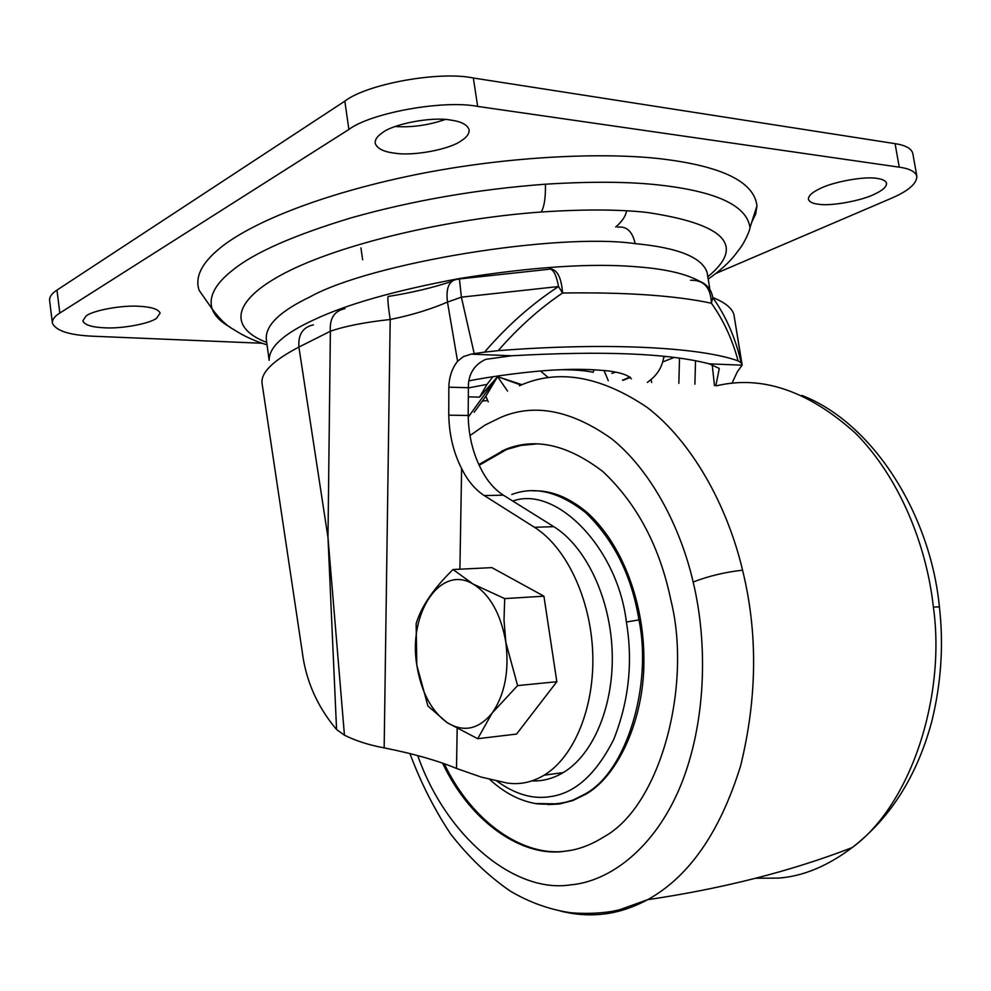 <?xml version="1.0" encoding="UTF-8"?>
<svg xmlns="http://www.w3.org/2000/svg" width="991" height="991" viewBox="0 0 991 991"><rect width="100%" height="100%" fill="white"/><g stroke="black" fill="none" stroke-linecap="round" stroke-linejoin="round"><path stroke-width="1.49" d="M478.901 464.519L505.336 449.456C535.239 437.291 567.781 444.686 602.962 471.642C637.201 503.936 659.87 546.859 670.932 600.422C692.04 684.583 661.108 805.757 603.717 836.999C590.834 845.05 578.112 849.758 565.564 851.133C523.434 858.144 470.7 822.926 442.667 763.256M479.235 465.275L506.636 449.456L520.981 445.43L536.391 443.943M570.37 850.402L566.852 850.91C524.908 857.872 472.41 823.075 444.302 763.826M559.073 804.011L547.924 804.593M532.947 490.867C550.934 490.099 569.082 497.371 587.39 512.719C623.339 545.223 643.692 603.928 643.865 657.739C645.129 715.936 619.449 775.061 585.941 794.163L572.81 800.567L559.804 803.912M751.698 222.306L755.675 214.006L756.963 205.843C754.275 182.852 724.879 167.516 668.814 159.836C611.781 151.734 510.774 155.314 414.758 174.85C318.334 194.657 249.782 223.718 220.175 247.985C201.768 262.875 194.744 276.96 199.08 290.214L207.193 301.859M395.075 153.209C383.69 151.896 377.075 148.6 375.217 143.311C374.846 139.781 377.125 136.337 382.03 132.992C392.659 124.036 431.68 116.455 450.41 120.022C461.211 121.472 467.43 124.705 469.09 129.722C469.449 133.562 466.86 137.229 461.323 140.722C450.05 149.294 413.581 156.281 395.075 153.209M445.182 119.49C428.471 125.262 411.81 127.604 395.186 126.526M104.043 327.773C91.643 327.191 84.582 324.899 82.835 320.886L85.92 316.166C91.94 310.542 122.5 304.856 139.768 306.33C151.772 307.012 158.56 309.279 160.121 313.156L156.566 318.222C149.988 323.673 121.001 329.024 104.043 327.773M818.591 204.233C812.756 203.589 809.362 201.953 808.433 199.327C808.222 196.007 811.852 192.551 819.322 188.947C831.895 182.047 864.821 175.94 877.047 178.43C882.523 179.136 885.681 180.734 886.536 183.224C886.672 186.742 882.758 190.346 874.78 194.038C861.972 200.69 830.879 206.413 818.591 204.233M262.132 343.258L93.365 336.234C69.531 335.231 55.868 330.845 52.387 323.091C52.127 319.635 54.604 316.29 59.819 313.045L348.882 129.462C371.03 112.739 443.733 99.645 477.65 106.409L899.246 167.169C909.428 168.569 915.3 171.592 916.861 176.249C916.824 183.769 908.053 191.226 890.575 198.621L716.121 273.343M52.387 323.091L49.612 300.471C49.327 296.891 51.78 293.423 56.97 290.09L344.831 101.156C366.856 83.925 439.409 70.782 473.351 78.004L895.084 143.658C905.266 145.169 911.163 148.353 912.748 153.196L916.861 176.249M548.296 377.596L540.553 371.006M521.093 385.09L497.581 376.654L521.997 384.731M607.632 379.119L603.94 370.423M594.055 369.705L593.188 372.269C585.272 370.609 574.73 369.754 561.563 369.705M498.027 375.923L468.198 417.174M507.565 391.098L497.581 376.654L485.863 396.239L488.241 401.9M474.144 412.318L485.863 396.239M492.911 376.691L487.039 384.384L468.297 387.952M487.039 384.384L479.582 397.118L468.26 396.858M497.581 376.654L479.582 397.118M482.506 401.07L487.238 400.525M622.497 380.148L629.991 377.038M459.155 278.582C394.752 290.574 346.008 304.472 312.933 320.266C283.513 333.955 268.92 347.296 269.156 360.315L266.282 339.133C265.402 325.395 279.871 311.36 309.7 297.04C370.733 262.751 557.995 232.451 635.157 243.637C632.493 231.498 626.671 226.01 617.678 227.199M699.163 281.023C685.883 273.813 665.791 269.118 638.885 266.963C592.928 262.85 533.059 266.728 459.267 278.558M548.134 269.341L547.812 269.391C552.458 267.595 556.038 273.305 558.54 286.535L562.578 293.002C539.476 308.597 518.02 327.81 498.213 350.641L484.537 352.139C507.194 325.791 531.857 303.927 558.54 286.535L461.385 297.164L474.206 353.638L471.196 354.134L511.554 355.781C603.098 350.641 669.012 353.329 709.283 363.846L719.305 368.441L715.836 385.722M714.474 385.61L712.219 364.738M709.283 363.846L742.086 365.184L737.316 371.798L731.953 383.344M549.943 268.772C557.165 269.341 561.377 277.418 562.578 293.002C625.866 292.122 675.478 295.541 711.414 303.234L712.777 297.56C726.118 316.451 735.595 338.228 741.194 362.867L738.109 360.885C732.299 339.269 723.405 320.056 711.414 303.234C710.795 287.539 703.858 279.883 690.591 280.255M742.086 365.184L733.997 315.076M511.554 355.781L485.652 359.361C474.949 364.378 469.201 372.814 468.409 384.706L468.186 415.464L448.762 415.167L448.836 387.184C449.146 376.914 452.057 368.28 457.582 361.281L463.379 356.624L471.196 354.134M498.213 350.641C608.747 342.081 700.761 347.358 738.109 360.885M741.194 362.867L742.048 364.626M474.206 353.638L484.537 352.139M344.447 735.186L336.568 729.525L327.984 537.556L344.447 735.186C356.091 740.946 369.333 745.182 384.161 747.871C413.433 753.705 437.539 760.555 456.492 768.446L481.217 777.093L506.81 782.977C519.693 784.946 532.13 782.357 544.109 775.197C574.26 757.062 594.835 707.066 592.717 652.735C590.648 598.391 566.146 547.106 534.459 527.286L484.227 495.537C475.123 489.653 467.591 480.647 461.62 468.532C453.531 452.751 449.245 434.962 448.762 415.167M547.812 269.391L459.415 278.942L461.385 297.164L447.474 302.082C430.528 309.39 411.426 315.2 390.194 319.498C364.923 322.236 344.992 326.15 330.375 331.242L298.898 347.073L327.984 537.556L330.375 331.242C329.446 318.421 334.314 310.889 344.967 308.672M457.582 361.281L447.474 302.082C445.69 287.638 449.233 280.007 458.127 279.177L459.13 278.991M451.636 281.444C432.683 287.749 411.686 292.729 388.645 296.383C387.208 295.343 387.729 303.048 390.194 319.498L384.161 747.871M468.186 415.464C468.557 435.111 472.732 452.751 480.734 468.409C486.717 480.424 494.274 489.356 503.403 495.19L484.227 495.537M531.894 780.896C542.771 781.329 553.251 778.542 563.334 772.546C593.597 754.498 614.247 704.898 612.153 651.025C610.109 597.152 585.57 546.314 553.796 526.667L503.403 495.19M336.568 729.525C317.182 706.571 305.711 680.47 302.156 651.198L262.157 383.988C260.237 373.161 272.475 360.86 298.898 347.073C298.018 334.512 302.862 327.117 313.429 324.862M447.102 722.6L447.313 722.749C463.689 732.56 478.603 729.376 492.044 713.198L477.699 738.704L516.559 734.071L556.831 681.721L543.923 596.186L491.92 567.632L453.048 569.515L473.153 584.095C440.388 564.065 408.081 613.318 416.815 665.172C421.15 691.805 431.246 710.956 447.102 722.6L427.901 705.988L416.815 665.172L416.133 623.661C421.286 606.504 433.6 588.456 453.048 569.515M477.699 738.704L447.313 722.749M492.044 713.198L492.217 712.963C504.803 694.617 509.349 671.105 505.856 642.416C500.913 614.061 490.05 594.637 473.264 584.145L504.692 598.601L504.01 620.217L505.856 642.416L517.612 685.599L492.217 712.963M504.692 598.601L543.923 596.186M517.612 685.599L556.831 681.721M519.433 385.759C557.648 368.602 600.212 375.812 647.123 407.388C691.445 441.144 727.146 504.828 742.569 570.209C757.892 632.469 757.26 697.627 740.661 765.671C720.073 832.13 689.067 876.8 647.631 899.692C631.23 908.413 615.176 913.343 599.468 914.458C586.969 915.523 574.111 914.433 560.869 911.175M716.629 385.784C762.079 374.982 808.433 390.85 855.679 433.389C899.283 477.365 926.585 544.839 933.386 607.111C945.897 695.719 911.472 804.308 852.198 847.578C827.559 866.146 803.007 876.317 778.542 878.113L755.699 878.237M933.386 607.111L939.394 606.864C943.766 644.881 941.202 683.195 931.701 721.82C916.96 776.064 890.463 817.984 852.198 847.578L852.198 847.578C791.128 871.2 722.935 888.568 647.631 899.692L619.375 909.837L612.351 911.348C598.638 913.491 584.702 913.937 570.556 912.711C549.448 909.589 529.318 902.367 510.179 891.033C488.39 876.056 468.458 856.942 450.41 833.679C434.058 808.854 420.568 782.122 409.915 753.507M469.92 435.594L485.07 425.052L500.542 417.471C534.013 403.027 570.965 410.063 611.373 438.579C649.539 468.892 679.975 524.908 693.155 582.014C708.875 575.994 725.35 572.055 742.569 570.209M693.155 582.014C708.094 644.15 706.149 723.641 680.322 786.458C654.407 848.804 609.316 881.631 570.618 884.852C514.886 893.758 446.161 836.887 417.731 755.563M801.942 395.434C873.145 423.046 930.512 514.49 939.394 606.864L939.406 606.901M511.765 494.509C534.682 485.763 559.345 491.846 585.755 512.756C613.999 540.07 631.725 575.796 638.96 619.908C652.4 684.409 627.018 772.311 584.318 794.398L573.058 800.096L560.014 803.85L535.437 803.565M512.805 501.062C556.087 485.119 617.777 548.035 626.374 622.014L638.96 619.908M626.374 622.014C633.063 662.038 628.864 701.145 613.788 739.298C596.186 774.182 575.053 793.283 550.401 796.591C533.022 799.539 515.159 794.348 496.838 781.044M615.721 227.026C622.1 221.501 625.717 216.1 626.597 210.835M707.822 276.749C745.566 245.768 725.548 224.375 647.755 212.545C619.858 209.349 584.331 209.163 541.185 212.012C445.479 218.875 339.504 244.628 285.284 272.81C230.767 301.066 228.946 327.996 266.728 342.428M708.206 279.103C731.507 262.665 736.97 251.751 740.042 248.357C745.467 241.11 750.261 229.144 749.989 227.67L749.989 227.67C747.078 206.388 718.624 192.39 664.627 185.664C633.621 181.687 593.894 181.192 545.446 184.202C545.657 197.841 544.232 207.119 541.185 212.012M545.446 184.202C477.464 189.293 412.702 200.504 351.173 217.847C294.054 235.14 254.774 252.408 233.331 269.639C215.357 283.537 208.308 296.668 212.173 309.006L212.173 309.006C214.75 315.993 220.882 322.125 230.569 327.402M59.819 313.045L56.97 290.09M899.246 167.169L895.084 143.658M477.65 106.409L473.351 78.004M348.882 129.462L344.831 101.156M709.754 288.505L707.116 272.463C701.975 257.276 677.98 247.676 635.157 243.637M611.881 373.396L615.869 372.083M733.922 314.655C732.052 308.102 724.991 302.391 712.777 297.56C711.34 289.31 706.583 283.736 698.506 280.825M651.669 382.489L651.124 379.404M674.227 357.441L662.843 361.888M678.847 383.344L679.504 358.135M468.297 387.704L448.836 387.184M456.492 768.446L457.173 728.67M459.898 569.181L461.62 468.532M553.796 526.667L534.459 527.286M503.378 450.756L502.09 450.744M585.941 794.163L584.318 794.398C572.724 802.19 556.967 805.324 537.085 803.825C520.164 801.137 504.357 792.986 489.665 779.372M267.062 344.856C254.613 341.065 243.39 335.887 233.405 329.322C226.766 325.89 219.692 319.114 212.173 309.006L199.08 290.214M749.989 227.67L756.963 205.843M360.947 247.936L362.644 259.766M604.324 371.055L608.288 380.742M663.883 356.277C661.74 372.244 651.248 379.503 647.346 382.415M468.854 380.903C487.386 377.001 532.663 370.584 560.349 369.767C575.66 368.9 591.726 369.284 608.524 370.944C620.861 372.604 628.467 375.23 631.341 378.822M623.079 380.321L630.363 377.36M663.71 357.739L665.159 356.401M742.098 364.775L733.947 314.779M695.533 360.749L694.902 384.198M563.334 772.546L544.109 775.197"/></g></svg>
